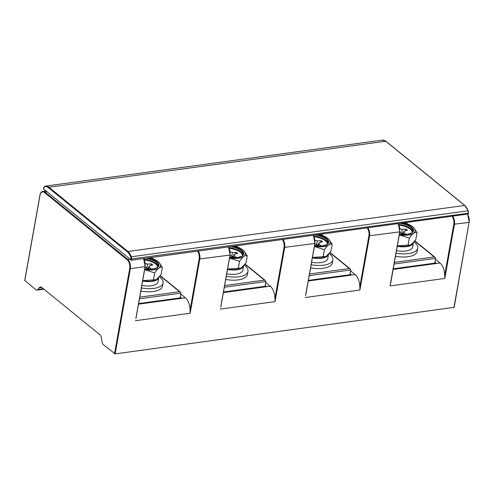 <?xml version="1.0" encoding="UTF-8"?>
<svg xmlns="http://www.w3.org/2000/svg" width="494" height="494" viewBox="0 0 494 494"><rect width="100%" height="100%" fill="white"/><g stroke="black" fill="none" stroke-linecap="round" stroke-linejoin="round"><path stroke-width="0.74" d="M43.91 289.169L36.988 290.114A4.038 2.217 -97.8 0 1 35.803 289.712L24.817 280.506M36.988 290.114A4.038 2.217 -97.8 0 0 38.007 289.441L43.349 288.712M454.048 307.367L115.158 353.895L103.487 344.769A4.038 2.217 -97.8 0 1 101.931 341.44L101.529 338.415A4.662 2.563 -97.8 0 0 99.726 334.574L41.786 287.44A4.662 2.563 -97.8 0 0 40.415 286.977A4.662 2.563 -97.8 0 0 39.242 287.755L38.007 289.441M393.144 269.409L440 263.006A11.652 6.403 82.2 0 1 444.686 275.386L444.804 278.443L390.019 285.927L399.776 231.624M440 263.006L435.461 259.313M407.019 222.584L406.821 223.696M138.61 303.582L181.255 297.752L180.304 296.974M434.948 262.197L435.906 262.969L393.255 268.798M390.668 282.759L390.019 285.927M367.987 227.919A6.99 3.841 82.2 0 1 369.549 235.996L359.922 290.04L359.805 286.977A11.652 6.403 82.2 0 0 355.118 274.602L350.579 270.903M322.137 234.181L321.94 235.286M305.786 294.356L314.894 243.221M283.105 239.516A6.99 3.841 82.2 0 1 284.668 247.587L275.041 301.63L274.923 298.574A11.652 6.403 82.2 0 0 270.237 286.193L265.698 282.5M237.256 245.777L237.058 246.883M220.904 305.953L230.013 254.818M198.224 251.106A6.99 3.841 82.2 0 1 199.786 259.183L190.159 313.227L190.042 310.164A11.652 6.403 82.2 0 0 185.355 297.789L180.816 294.097M152.374 257.368L152.177 258.473M136.023 317.543L145.131 266.408M468.306 213.976L131.342 260.245L43.509 188.893M265.185 285.384L266.136 286.162L223.492 291.985M308.373 280.388L351.024 274.565L350.067 273.787M394.101 264.031L435.628 258.356L434.905 257.183L434.226 256.942L394.397 262.382M434.782 263.123L435.628 258.356M395.484 256.275A20.507 8.676 10.1 0 0 417.189 251.329L417.739 248.21A20.507 8.676 10.1 0 0 414.528 242.295A20.507 8.676 10.1 0 0 414.114 241.967M396.04 253.156A20.507 8.676 10.1 0 0 417.739 248.21M311.158 264.753A20.507 8.676 10.1 0 0 332.857 259.807A20.507 8.676 10.1 0 0 329.646 253.891A20.507 8.676 10.1 0 0 329.232 253.564M141.395 287.94A20.507 8.676 10.1 0 0 163.094 282.994A20.507 8.676 10.1 0 0 159.883 277.078A20.507 8.676 10.1 0 0 159.469 276.751M226.277 276.35A20.507 8.676 10.1 0 0 247.976 271.404A20.507 8.676 10.1 0 0 244.765 265.488A20.507 8.676 10.1 0 0 244.351 265.161M142.618 281.08A15.265 6.459 10.1 0 0 158.716 277.634L157.987 281.765A15.265 6.459 -169.9 0 1 141.84 285.446M156.271 279.697A14.888 6.298 -169.9 0 1 156.228 279.721A14.888 6.298 -169.9 0 1 151.788 281.03A14.888 6.298 -169.9 0 1 142.68 280.716M159.327 262.789L162.384 267.452L161.124 274.516L156.308 279.672L142.692 280.648M162.384 267.452C160.309 266.507 157.734 268.322 154.671 272.904L144.649 269.681M149.762 257.726A14.888 6.298 -169.9 0 1 159.259 262.703A14.888 6.298 -169.9 0 1 153.788 269.804A14.888 6.298 -169.9 0 1 144.68 269.496M154.671 272.904L153.412 279.968M144.94 263.444L147.57 264.074L151.473 263.882L152.85 265.006L149.682 265.784L149.12 266.846L148.941 266.291L148.2 268.748M148.49 268.927L149.12 266.846L150.855 268.792L148.731 269.082L145.137 266.945M147.323 268.199L148.496 267.76M151.473 263.882L150.509 265.581M227.499 269.489A15.265 6.459 10.1 0 0 243.598 266.044M241.152 268.1A14.888 6.298 -169.9 0 1 241.109 268.125A14.888 6.298 -169.9 0 1 236.669 269.434A14.888 6.298 -169.9 0 1 227.561 269.125M244.209 251.193L247.266 255.855L246.006 262.925L241.189 268.081L227.573 269.057M247.266 255.855C245.191 254.91 242.616 256.726 239.553 261.307L229.531 258.09M234.644 246.136A14.888 6.298 -169.9 0 1 244.141 251.106A14.888 6.298 -169.9 0 1 238.67 258.214A14.888 6.298 -169.9 0 1 229.562 257.899M239.553 261.307L238.293 268.378M229.821 251.854L232.452 252.477L236.354 252.292L237.731 253.41L234.564 254.194L234.002 255.256L233.823 254.7L233.082 257.152M233.372 257.337L234.002 255.256L235.737 257.195L233.613 257.485L230.019 255.355M232.205 256.602L233.378 256.17M236.354 252.292L235.391 253.99M243.61 266.025L242.869 270.169A15.265 6.459 -169.9 0 1 226.721 273.849M312.381 257.893A15.265 6.459 10.1 0 0 328.479 254.447L327.757 258.578A15.265 6.459 -169.9 0 1 311.603 262.258M326.034 256.503A14.888 6.298 -169.9 0 1 325.991 256.528A14.888 6.298 -169.9 0 1 321.551 257.843A14.888 6.298 -169.9 0 1 312.443 257.528M329.097 239.602L332.147 244.258L330.887 251.329L326.071 256.485L312.455 257.46M332.147 244.258C330.072 243.314 327.497 245.135 324.435 249.717L314.412 246.494M319.525 234.539A14.888 6.298 -169.9 0 1 329.023 239.516A14.888 6.298 -169.9 0 1 323.551 246.617A14.888 6.298 -169.9 0 1 314.443 246.302M324.435 249.717L323.175 256.781M314.703 240.257L317.333 240.881L321.236 240.695L322.613 241.819L319.445 242.597L318.883 243.659L318.704 243.104L317.963 245.555M318.253 245.74L318.883 243.659L320.618 245.604L318.5 245.895L314.9 243.758M317.086 245.012L318.26 244.573M321.236 240.695L320.279 242.393M397.262 246.296A15.265 6.459 10.1 0 0 413.361 242.85M410.915 244.913A14.888 6.298 -169.9 0 1 410.872 244.938A14.888 6.298 -169.9 0 1 406.432 246.247A14.888 6.298 -169.9 0 1 397.324 245.938M413.978 228.006L417.029 232.668L415.775 239.732L410.952 244.888L397.337 245.864M417.029 232.668C414.954 231.723 412.379 233.538 409.316 238.12L399.294 234.897M404.407 222.942A14.888 6.298 -169.9 0 1 413.904 227.919A14.888 6.298 -169.9 0 1 408.433 235.021A14.888 6.298 -169.9 0 1 399.325 234.712M409.316 238.12L408.056 245.191M399.584 228.66L402.215 229.29L406.117 229.105L407.494 230.223L404.327 231.001L403.765 232.063L403.586 231.507L402.845 233.965M403.135 234.144L403.765 232.063L405.5 234.008L403.382 234.298L399.782 232.161M401.968 233.415L403.141 232.977M406.117 229.105L405.16 230.797M413.373 242.838L412.638 246.981A15.265 6.459 -169.9 0 1 396.484 250.662M309.516 273.972L349.344 268.532L350.024 268.773L350.746 269.952L309.219 275.621M310.603 267.872A20.507 8.676 10.1 0 0 332.301 262.925L332.857 259.807M349.9 274.72L350.746 269.952M139.753 297.16L179.581 291.719L180.261 291.96L180.983 293.14L139.456 298.814M140.839 291.059A20.507 8.676 10.1 0 0 162.538 286.112L163.094 282.994M180.137 297.907L180.983 293.14M224.634 285.569L264.463 280.129L265.142 280.37L265.865 281.543L224.338 287.218M225.721 279.468A20.507 8.676 10.1 0 0 247.42 274.522L247.976 271.404M265.019 286.31L265.865 281.543M39.242 287.755L41.749 287.409M114.522 353.741L129.7 268.52A6.527 3.582 -97.8 0 0 127.23 259.844L44.503 192.549A6.527 3.582 -97.8 0 0 39.952 195.513L24.774 280.74M452.127 216.428A6.527 3.582 82.2 0 1 453.795 224.251L444.686 275.386M452.868 216.323A6.99 3.841 82.2 0 1 454.431 224.4L444.804 278.443M453.912 307.62L469.09 222.399L453.795 224.251M454.122 307.503L469.09 222.399A6.99 3.841 -97.8 0 0 467.528 214.322M467.701 214.297L469.226 222.139M115.158 353.895L130.336 268.668L144.995 266.667A6.99 3.841 -97.8 0 0 143.433 258.59M190.159 313.227L135.368 320.711M197.483 251.205A6.527 3.582 82.2 0 1 199.15 259.029L229.877 255.071A6.99 3.841 -97.8 0 0 228.314 246.994M275.041 301.63L220.25 309.114M282.364 239.615A6.527 3.582 82.2 0 1 284.031 247.438L314.764 243.48A6.99 3.841 -97.8 0 0 313.196 235.403M359.922 290.04L305.138 297.524M367.246 228.018A6.527 3.582 82.2 0 1 368.913 235.842L399.646 231.884A6.99 3.841 -97.8 0 0 398.078 223.807M129.7 268.52L130.336 268.668A6.99 3.841 -97.8 0 0 127.687 259.375L44.96 192.08A6.99 3.841 -97.8 0 0 42.904 191.394C41.379 191.672 40.366 193 39.878 195.383L24.7 280.604M127.23 259.844A0.463 0.333 -50.9 0 1 127.687 259.375L129.521 259.122M44.503 192.549A0.463 0.333 -50.9 0 1 44.96 192.08L46.794 191.833M368.913 235.842L359.805 286.977M308.262 281L355.118 274.602M284.031 247.438L274.923 298.574M223.381 292.596L270.237 286.193M199.15 259.029L190.042 310.164M138.499 304.187L185.355 297.789M130.706 260.091L130.891 259.054A2.328 1.278 -97.8 0 0 130.706 257.034A10.967 6.027 -97.8 0 0 127.421 251.946L48.455 187.714A10.967 6.027 -97.8 0 0 44.417 186.843A2.328 1.278 -97.8 0 0 43.651 188.091L43.466 189.128M468.491 212.939L468.17 214.235M131.342 260.245L131.528 259.202A2.797 1.538 -97.8 0 0 131.305 256.781L468.133 210.777A2.797 1.538 82.2 0 1 468.355 213.192L130.891 259.054M44.417 186.843A0.463 0.383 -112 0 1 44.707 186.343A11.43 6.28 -97.8 0 1 45.553 186.114L44.633 186.362L43.392 188.992M386.061 141.494A0.463 0.333 129.1 0 0 385.962 141.29L382.381 140.105A11.43 6.28 82.2 0 1 385.74 141.235L464.706 205.467A11.43 6.28 82.2 0 1 468.133 210.777L468.38 214.112M465.027 205.745A0.463 0.333 129.1 0 0 464.928 205.523L385.962 141.29A0.463 0.333 129.1 0 0 385.74 141.235L48.918 187.245A11.43 6.28 -97.8 0 0 45.553 186.114L382.381 140.105M468.306 210.919L464.928 205.523A0.463 0.333 129.1 0 0 464.706 205.467L127.884 251.477L48.918 187.245A0.463 0.333 -50.9 0 0 48.455 187.714M130.706 257.034L131.305 256.781A11.43 6.28 -97.8 0 0 127.884 251.477A0.463 0.333 -50.9 0 0 127.421 251.946M414.775 241.121L434.226 256.942M147.897 257.979A13.282 5.619 -169.9 0 1 158.611 263.987A13.282 5.619 -169.9 0 1 152.924 269.1A13.282 5.619 -169.9 0 1 144.798 268.822M145.94 258.251A12.813 5.422 -169.9 0 1 158.321 265.951L157.765 267.044C158.154 267.396 156.493 268.063 152.788 269.057L144.81 268.779M144.057 259.288A12.813 5.422 -169.9 0 1 158.123 266.532M144.378 259.943A12.35 5.224 -169.9 0 1 157.598 267.211M146.829 267.89L147.57 264.074M232.779 246.389A13.282 5.619 -169.9 0 1 243.493 252.391A13.282 5.619 -169.9 0 1 237.805 257.51A13.282 5.619 -169.9 0 1 229.679 257.232M230.822 246.654A12.813 5.422 -169.9 0 1 243.202 254.361L242.647 255.447C243.036 255.799 241.375 256.472 237.67 257.46L229.691 257.189M228.938 247.692A12.813 5.422 -169.9 0 1 243.005 254.935M229.259 248.352A12.35 5.224 -169.9 0 1 242.48 255.62M231.717 256.293L232.452 252.477M317.661 234.792A13.282 5.619 -169.9 0 1 328.374 240.8A13.282 5.619 -169.9 0 1 322.687 245.913A13.282 5.619 -169.9 0 1 314.561 245.635M315.703 235.058A12.813 5.422 -169.9 0 1 328.084 242.764L327.528 243.857C327.917 244.203 326.256 244.876 322.551 245.864L314.573 245.592M313.82 236.101A12.813 5.422 -169.9 0 1 327.886 243.344M314.147 236.756A12.35 5.224 -169.9 0 1 327.361 244.024M316.598 244.703L317.333 240.881M402.542 223.195A13.282 5.619 -169.9 0 1 413.256 229.204A13.282 5.619 -169.9 0 1 407.569 234.317A13.282 5.619 -169.9 0 1 399.448 234.039M400.585 223.467A12.813 5.422 -169.9 0 1 412.965 231.167L412.41 232.26C412.799 232.612 411.138 233.279 407.433 234.273L399.455 233.995M398.701 224.504A12.813 5.422 -169.9 0 1 412.768 231.748M399.029 225.165A12.35 5.224 -169.9 0 1 412.243 232.427M401.48 233.106L402.215 229.29M329.893 252.712L349.344 268.532M160.13 275.899L179.581 291.719M245.012 264.309L264.463 280.129M45.769 190.999L42.904 191.394M390.55 283.97L399.85 231.76L398.25 223.782M305.669 295.56L314.968 243.357L313.369 235.379M220.787 307.157L230.087 254.947L228.487 246.975M135.906 318.754L145.205 266.544L143.606 258.566M414.923 240.924L434.874 257.158M330.041 252.52L349.993 268.748M160.278 275.708L180.23 291.942M245.16 264.111L265.111 280.345"/></g></svg>
